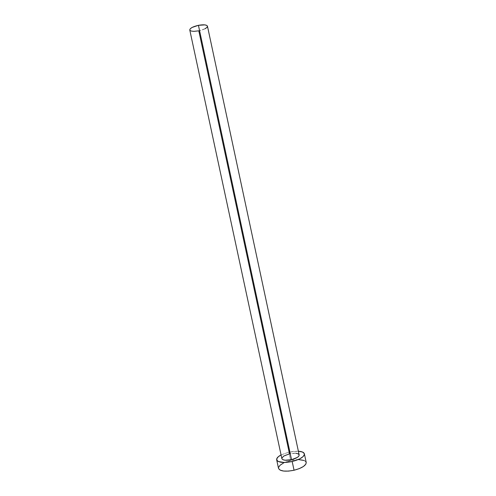 <?xml version="1.0" encoding="UTF-8"?>
<svg xmlns="http://www.w3.org/2000/svg" width="496" height="496" viewBox="0 0 496 496"><rect width="100%" height="100%" fill="white"/><g stroke="black" fill="none" stroke-linecap="round" stroke-linejoin="round"><path stroke-width="0.37" stroke-dasharray="2.48 1.86" d="M299.119 454.739L299.169 454.894C298.164 453.139 294.94 452.78 289.497 453.834L295.827 453.282M189.77 29.971C190.607 31.44 193.62 31.725 198.803 30.826C204.321 29.543 207.204 27.993 207.458 26.183L207.477 26.338M306.212 462.415C304.556 459.476 299.386 458.843 290.699 460.517L288.901 452.129L298.381 451.205L294.196 451.286L288.901 452.129L290.699 460.517C282.751 462.613 278.69 465.229 278.516 468.354M281.065 454.913L288.901 452.129L281.065 454.913M281.883 458.707L281.871 458.093M306.206 462.396L304.327 460.517M298.493 459.569L290.699 460.517L283.439 463.041M278.541 467.443L278.547 468.466M204.953 28.793L198.803 30.826L289.497 453.834C284.518 455.142 281.97 456.735 281.858 458.62M189.987 30.386L189.757 29.89"/><path stroke-width="0.74" d="M281.871 458.093L283.749 456.06L289.497 453.834L198.803 30.826L193.905 31.353L191.406 31.099L189.987 30.386M189.757 29.89L190.315 28.706L192.157 27.416L198.431 25.321C192.87 26.635 189.98 28.185 189.77 29.971L281.858 458.62C282.819 460.381 286.049 460.734 291.543 459.693L198.431 25.321L204.811 24.881L206.77 25.408L207.458 26.189C206.665 24.719 203.658 24.434 198.431 25.321L291.543 459.693C296.552 458.354 299.094 456.76 299.169 454.906L298.896 456.004L297.383 457.399L291.543 459.693L285.082 460.232L282.894 459.693L281.883 458.707M276.675 459.792C276.458 458.23 277.921 456.605 281.065 454.913L278.262 456.76L276.706 458.918L277.233 460.772L278.281 461.491L284.09 462.489L292.181 461.509C283.365 463.183 278.2 462.613 276.675 459.792L278.516 468.354C280.06 471.281 285.237 471.913 294.054 470.245L292.181 461.509L299.683 458.893L303.019 456.686L304.395 454.516L304.284 453.549L302.517 452.036L298.381 451.205C301.934 451.459 303.936 452.34 304.383 453.852C304.277 456.81 300.21 459.364 292.181 461.509L294.054 470.245C302.076 468.088 306.131 465.477 306.212 462.415L304.383 453.877M295.827 453.282L298.034 453.784L299.119 454.739M278.547 468.466L280.141 470.127L283.644 471.057L288.536 471.107L294.054 470.245L299.293 468.621L303.428 466.488L305.815 464.194L306.206 462.396M304.327 460.517L298.493 459.569M283.439 463.041L280.085 465.223L278.541 467.443M207.477 26.338L206.832 27.528L204.953 28.793M299.169 454.906L207.458 26.183"/></g></svg>
